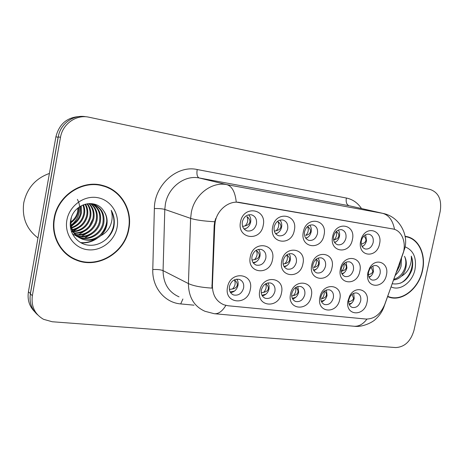 <?xml version="1.0" encoding="UTF-8"?>
<svg xmlns="http://www.w3.org/2000/svg" width="464" height="464" viewBox="0 0 464 464"><rect width="100%" height="100%" fill="white"/><g stroke="black" fill="none" stroke-linecap="round" stroke-linejoin="round"><path stroke-width="0.7" d="M339.741 299.413C337.044 314.836 316.268 312.875 319.94 297.238C322.828 281.486 343.563 284.084 339.741 299.413M320.995 296.548C320.409 300.573 321.61 303.236 324.597 304.535C328.808 305.19 331.719 302.986 333.332 297.911C333.935 293.851 332.711 291.177 329.66 289.89C325.484 289.281 322.596 291.502 320.995 296.548M311.257 296.287C308.566 312.057 286.839 310.004 290.551 294.008C293.445 277.884 315.131 280.604 311.257 296.287M291.868 293.329C291.288 297.418 292.546 300.138 295.638 301.49C300.063 302.221 303.108 299.976 304.773 294.756C305.364 290.626 304.082 287.895 300.921 286.555C296.537 285.882 293.515 288.138 291.868 293.329M281.468 293.01C278.783 309.157 256.035 307.006 259.788 290.632C262.688 274.12 285.395 276.967 281.468 293.01M261.389 289.959C260.814 294.112 262.131 296.896 265.338 298.306C269.99 299.112 273.18 296.827 274.897 291.456C275.483 287.262 274.137 284.467 270.86 283.063C266.249 282.321 263.088 284.618 261.389 289.959M250.27 289.582C247.596 306.118 223.758 303.862 227.546 287.088C230.451 270.176 254.255 273.157 250.27 289.582M229.465 286.433C228.897 290.644 230.272 293.486 233.589 294.971C238.496 295.864 241.837 293.538 243.612 287.999C244.197 283.742 242.788 280.877 239.383 279.409C234.529 278.586 231.223 280.929 229.465 286.433M366.995 302.412C364.426 316.964 345.199 316.019 347.884 301.188L349.63 296.055C355.517 284.397 370.197 290.017 366.995 302.412M348.858 299.628L348.76 300.162C348.394 303.879 349.572 306.304 352.298 307.441C356.311 308.038 359.101 305.869 360.667 300.933C361.27 296.937 360.105 294.321 357.17 293.086C354.27 292.471 351.828 293.764 349.839 296.977L348.858 299.628M359.791 271.463C357.077 286.822 336.789 284.42 340.46 268.871C343.366 253.182 363.614 256.215 359.791 271.463M341.347 268.407C340.75 272.583 341.997 275.297 345.088 276.55C349.108 277.083 351.874 274.908 353.394 270.031C354.003 265.82 352.733 263.094 349.583 261.853C345.599 261.371 342.855 263.552 341.347 268.407M331.986 267.734C329.272 283.446 308.061 280.935 311.773 265.019C314.685 248.971 335.855 252.138 331.986 267.734M312.91 264.579C312.318 268.83 313.629 271.608 316.842 272.919C321.059 273.499 323.942 271.283 325.502 266.278C326.105 261.986 324.771 259.196 321.488 257.903C317.312 257.375 314.453 259.602 312.91 264.579M302.905 263.836C300.196 279.914 278 277.281 281.752 260.994C284.676 244.563 306.832 247.88 302.905 263.836M283.162 260.577C282.576 264.903 283.956 267.751 287.297 269.114C291.723 269.752 294.739 267.502 296.339 262.351C296.937 257.984 295.527 255.125 292.117 253.779C287.732 253.193 284.751 255.461 283.162 260.577M272.467 259.753C269.764 276.213 246.512 273.458 250.299 256.778C253.228 239.94 276.445 243.42 272.467 259.753M252.01 256.389C251.436 260.785 252.886 263.703 256.354 265.13C261.012 265.837 264.167 263.54 265.814 258.245C266.406 253.796 264.927 250.867 261.371 249.458C256.766 248.814 253.646 251.123 252.01 256.389M386.413 275.03C384.006 288.718 366.287 288.73 367.598 274.775L367.906 272.548L369.628 268.041C375.579 256.801 389.569 262.873 386.413 275.03M368.561 272.066L368.37 273.447C368.312 276.898 369.564 279.09 372.122 280.03C375.962 280.511 378.618 278.377 380.097 273.621C380.712 269.485 379.506 266.823 376.472 265.628C373.787 265.112 371.502 266.33 369.628 269.271L368.561 272.066M352.391 239.627C349.647 255.275 328.941 252.317 332.653 236.495C335.588 220.51 356.253 224.118 352.391 239.627M333.616 236.286C333.019 240.694 334.382 243.525 337.699 244.783C341.713 245.23 344.45 243.049 345.912 238.241C346.527 233.798 345.141 230.956 341.753 229.709C337.78 229.309 335.072 231.501 333.616 236.286M324.005 235.12C321.268 251.134 299.605 248.037 303.357 231.843C306.304 215.482 327.92 219.257 324.005 235.12M304.581 231.669C303.99 236.164 305.428 239.064 308.891 240.375C313.09 240.868 315.943 238.647 317.446 233.711C318.049 229.175 316.587 226.264 313.049 224.97C308.891 224.53 306.066 226.763 304.581 231.669M294.304 230.405C291.572 246.802 268.888 243.559 272.681 226.977C275.633 210.215 298.277 214.171 294.304 230.405M274.189 226.832C273.603 231.42 275.117 234.395 278.731 235.764C283.144 236.309 286.12 234.047 287.657 228.978C288.254 224.344 286.706 221.357 283.017 220.011C278.655 219.524 275.709 221.798 274.189 226.832M263.192 225.469C260.472 242.26 236.686 238.867 240.52 221.867C243.478 204.694 267.218 208.841 263.192 225.469M242.341 221.769C241.767 226.449 243.368 229.5 247.132 230.927C251.772 231.53 254.881 229.228 256.459 224.013C257.044 219.286 255.415 216.218 251.558 214.815C246.976 214.281 243.902 216.601 242.341 221.769M379.54 243.936C377 258.419 358.202 257.073 360.435 242.283L361.566 238.073C366.641 224.93 382.991 230.544 379.54 243.936M361.381 240.7L361.241 241.529C360.992 245.468 362.332 247.95 365.261 248.994C369.089 249.406 371.722 247.266 373.149 242.568C373.769 238.218 372.459 235.439 369.211 234.245C366.119 233.798 363.701 235.358 361.943 238.919L361.381 240.7M326.383 289.971L327.045 295.388C326.209 298.688 324.394 300.863 321.598 301.902M297.842 286.497L298.677 292.21C297.76 295.788 295.742 298.045 292.633 298.978M268.006 282.889L269.091 285.685L269.021 288.892C268.012 292.767 265.779 295.092 262.322 295.881M236.785 279.142C238.026 280.929 238.426 283.023 237.991 285.418C236.872 289.611 234.395 292.007 230.562 292.616M353.707 293.323L354.206 298.427C353.446 301.472 351.816 303.56 349.311 304.68M346.144 262.131L346.927 267.844C346.179 270.877 344.555 272.954 342.067 274.073M318.229 258.036L319.302 260.843L319.215 264.086C318.397 267.368 316.599 269.532 313.826 270.576M289.049 253.779C290.313 255.577 290.713 257.7 290.261 260.159C289.362 263.709 287.367 265.953 284.281 266.893M258.523 249.348C259.956 251.21 260.437 253.443 259.968 256.053C258.982 259.886 256.778 262.206 253.356 263.013M372.876 266.075L373.468 271.44C372.783 274.241 371.328 276.225 369.1 277.397M338.326 230.051C339.532 231.838 339.903 233.949 339.439 236.391C338.708 239.395 337.113 241.454 334.66 242.579M309.784 225.173C311.187 227.029 311.646 229.262 311.164 231.872C310.364 235.115 308.601 237.266 305.875 238.322M279.931 220.087C281.532 222.007 282.089 224.361 281.59 227.151C280.726 230.649 278.777 232.876 275.744 233.844M248.669 214.786C250.49 216.763 251.146 219.24 250.635 222.21C249.69 225.974 247.538 228.282 244.186 229.135M365.632 234.743L366.508 240.712C365.835 243.484 364.402 245.462 362.204 246.633M214.739 225.858L215.209 221.856C217.372 209.606 229.141 200.349 239.546 202.449L393.333 229.042C402.294 230.817 406.87 243.664 402.688 254.597L384.737 304.425C380.619 314.198 374.367 319.07 365.974 319.052L228.131 305.77L224.008 304.836C216.34 301.554 212.471 295.11 212.402 285.499L214.739 225.858L214.165 225.661L214.722 221.746L215.772 218.411M54.12 218.3C50.715 236.037 60.633 254.179 76.27 260.078C97.991 269.3 125.112 252.613 128.864 228.914C132.727 210.035 121.185 190.107 102.805 185.501C82.354 179.353 57.629 195.524 54.12 218.3M69.49 256.493L75.023 259.103M389.383 297.291L387.62 296.653L389.383 297.291C402.601 301.716 418.986 288.214 422.513 270.593C426.161 255.09 419.195 239.227 407.079 236.646L405.078 236.292M387.684 296.49L388.438 296.629M225.875 305.399C222.279 311.35 218.399 314.116 214.24 313.71L204.995 311.292C194.114 306.455 188.587 297.215 188.419 283.579L190.634 218.376L191.296 212.553C194.387 194.7 211.717 181.401 226.884 184.649C232.035 186.232 235.155 192.05 236.257 202.101L393.304 229.036M85.649 116.713C73.341 114.388 60.308 123.83 58.261 136.863L30.38 293.932C29.145 302.522 31.598 309.523 37.746 314.928M394.528 229.384C392.782 220.388 388.82 215.035 382.643 213.336L226.884 184.649L199.16 177.961C184.655 174.847 168.241 187.247 165.393 203.963L164.801 209.426L163.067 270.634L188.419 283.579C193.343 285.917 201.185 287.431 211.949 288.121L214.165 225.661M440.208 211.369C441.919 199.793 438.613 192.508 430.279 189.515L88.079 117.027C75.696 114.683 62.57 124.207 60.5 137.344L32.358 295.678C31.03 306.31 34.748 314.186 43.517 319.307L52.212 321.749L395.688 347.559C404.625 347.095 410.727 341.347 413.987 330.322L440.208 211.369M407.172 237.005L405.652 236.367M109.429 188.448L103.936 185.82M79.825 116.499C67.164 117.206 59.189 123.969 55.906 136.787L28.426 291.81C27.26 299.553 29.244 306.089 34.377 311.419M55.906 136.787L58.104 137.263L30.375 293.521L30.009 298.497M363.614 245.705L362.048 246.355M361.282 244.058C363.904 243.467 365.429 242.318 365.864 240.607C366.16 239.122 365.47 237.626 363.782 236.118M370.956 276.086L368.897 276.95M368.375 274.688C370.933 274.125 372.418 273.012 372.836 271.353L371.183 267.276M349.021 301.681C351.619 301.153 353.133 300.04 353.562 298.34L352.014 294.344M349.061 304.059L351.799 302.992M336.232 241.669L334.492 242.318M336.145 231.548C337.079 234.645 336.412 237.406 334.126 239.818C336.777 239.215 338.326 238.032 338.766 236.28C339.08 234.645 338.256 233.015 336.301 231.397M307.586 237.464L305.701 238.084M307.609 226.496C308.902 229.75 308.293 232.713 305.77 235.387C308.45 234.761 310.016 233.554 310.457 231.762C310.77 229.953 309.819 228.201 307.609 226.496M277.571 233.073L275.587 233.647M277.971 221.653C279.363 224.994 278.748 228.027 276.121 230.753C278.829 230.109 280.407 228.868 280.859 227.035C281.167 225.185 280.204 223.393 277.971 221.653M274.334 231.171L276.121 230.753M246.065 228.485L244.047 228.978M246.947 216.584C248.443 220.011 247.822 223.12 245.085 225.904C247.822 225.237 249.417 223.967 249.87 222.088C250.183 220.191 249.209 218.358 246.947 216.584M242.597 226.415L245.085 225.904M324.04 291.317C324.574 294.112 323.82 296.577 321.784 298.712C324.411 298.172 325.943 297.035 326.372 295.295C326.65 293.886 326.035 292.43 324.527 290.94M321.314 301.275L324.423 300.191M295.504 287.605C296.322 290.574 295.603 293.242 293.341 295.614C295.997 295.063 297.54 293.898 297.975 292.117C298.271 290.574 297.552 289.002 295.812 287.396M291.711 295.951L293.341 295.614M292.314 298.346L295.812 297.273M265.64 283.788C266.777 286.909 266.098 289.774 263.61 292.378C266.29 291.81 267.85 290.615 268.291 288.794C268.592 287.112 267.763 285.412 265.797 283.701M261.261 292.784L263.61 292.378M261.974 295.261L265.878 294.228M234.361 279.85C235.84 283.104 235.219 286.149 232.493 288.991C235.202 288.405 236.779 287.181 237.226 285.319C237.527 283.475 236.576 281.648 234.378 279.844M229.361 289.414L232.493 288.991M230.185 291.989L234.535 291.038M344.178 272.739L341.84 273.632M343.882 263.674C344.456 266.527 343.72 269.027 341.678 271.179C344.3 270.616 345.831 269.474 346.266 267.751C346.556 266.295 345.895 264.811 344.282 263.297M316.193 269.248L313.571 270.141M315.972 259.335C316.866 262.375 316.175 265.095 313.89 267.502C316.541 266.922 318.089 265.75 318.53 263.987C318.838 262.392 318.055 260.78 316.193 259.156M286.926 265.611L284.014 266.481M286.764 254.869C288.016 258.065 287.378 260.994 284.855 263.656C287.535 263.059 289.095 261.858 289.542 260.055C289.855 258.297 288.944 256.551 286.822 254.829M283.11 264.033L284.855 263.656M256.273 261.806L253.077 262.624M256.325 250.49C257.781 253.791 257.166 256.841 254.487 259.637C257.189 259.022 258.767 257.793 259.219 255.942C259.527 254.086 258.564 252.271 256.325 250.49M252.022 260.095L254.487 259.637M103.855 186.226L97.852 184.55M128.499 228.862C132.315 210.186 120.901 190.472 102.73 185.902C82.482 179.806 57.994 195.808 54.52 218.358C51.15 235.921 60.981 253.883 76.467 259.712C97.956 268.824 124.787 252.312 128.499 228.862M49.41 173.437C35.519 178.425 26.964 188.222 23.751 202.838C21.837 217.61 26.576 229.315 37.973 237.945M81.217 205.778L81.345 213.249C79.976 218.933 76.572 223.085 71.125 225.695M80.626 206.115L80.603 212.906C79.332 218.312 76.137 222.36 71.015 225.046M83.445 204.752C84.755 207.994 85.063 211.282 84.349 214.623C82.586 221.369 78.375 225.84 71.729 228.033M82.905 204.966C84.03 208.052 84.262 211.155 83.595 214.275C81.925 220.771 77.911 225.173 71.555 227.482M85.504 204.09C87.65 207.837 88.288 211.816 87.418 216.021C85.283 223.735 80.318 228.404 72.517 230.04M84.999 204.224C86.93 207.866 87.476 211.677 86.646 215.673C84.605 223.143 79.82 227.778 72.303 229.564M87.429 203.708C90.515 207.773 91.553 212.355 90.55 217.454C88.056 226.078 82.36 230.863 73.469 231.814M72.947 231.826L71.479 231.774M86.959 203.777C89.801 207.785 90.735 212.222 89.761 217.094C87.36 225.492 81.844 230.254 73.219 231.391M72.686 231.42L71.352 231.408M89.233 203.545C93.351 207.744 94.859 212.866 93.745 218.915C90.874 228.433 84.477 233.259 74.547 233.398M88.798 203.568C92.649 207.75 94.03 212.744 92.939 218.55C90.167 227.841 83.943 232.661 74.269 233.021M90.979 203.644C96.181 207.797 98.194 213.388 97.011 220.412C95.132 229.645 85.231 236.797 75.754 234.813M90.526 203.58C95.468 207.756 97.353 213.243 96.187 220.035C94.354 229.077 84.75 236.176 75.441 234.477M92.748 204.021C99.052 208.029 101.587 213.997 100.34 221.937C98.322 231.93 87.11 239.291 77.076 236.072M76.015 235.718L75.336 235.451M74.919 235.277L72.355 233.856M92.307 203.911C98.333 207.959 100.729 213.84 99.505 221.548C97.515 231.35 86.646 238.67 76.734 235.77M90.115 203.534L93.02 204.102C101.477 207.437 105.05 213.898 103.75 223.491C101.639 234.007 89.5 241.5 79.182 237.44L78.52 237.185M91.744 203.632L92.174 203.754C100.618 207.083 104.185 213.533 102.892 223.103C100.787 233.583 88.682 241.06 78.387 237.005L78.149 236.918M77.714 236.744L76.473 236.17M103.46 210.615C95.398 197.705 73.324 203.998 70.702 220.017C68.156 231.78 76.403 243.449 87.621 245.056C98.82 246.813 110.357 238.815 113.61 227.836L113.895 226.513C114.904 220.69 114.011 215.284 111.198 210.296C112.74 215.366 112.439 220.499 110.293 225.69C108.367 230.098 105.195 233.444 100.781 235.741C103.982 232.783 106.001 229.17 106.836 224.907C107.723 219.559 106.598 214.791 103.46 210.615C106.442 214.826 107.404 219.513 106.355 224.686C104.22 235.277 91.994 242.84 81.606 238.757C75.429 236.338 71.636 231.646 70.232 224.692M100.781 235.741C95.34 240.172 89.221 241.326 82.424 239.204C74.089 235.497 70.284 228.88 71.021 219.362L71.404 217.488M78.723 207.373L78.404 211.897C77.407 216.415 74.872 220.064 70.812 222.859M78.033 207.913L77.674 211.567C76.769 215.76 74.478 219.24 70.801 222.018M92.087 203.673L92.498 203.887M77.395 199.369C79.385 203.081 80.063 207.077 79.448 211.358C78.532 216.752 75.928 221.206 71.63 224.733M66.88 220.116C64.223 234.337 74.205 248.211 87.655 249.736C101.082 251.471 114.666 240.932 117.114 227.244C119.753 213.585 110.647 199.677 97.196 197.594C83.787 195.298 69.333 205.859 66.88 220.116M64.658 252.561L69.762 256.174M111.198 210.296C116.151 220.835 114.411 230.591 105.978 239.557M106.766 221.258C106.128 226.432 103.849 231.107 99.94 235.289M95.358 238.989C90.932 241.79 85.997 242.985 80.55 242.585M92.893 218.753L89.297 226.154M78.41 228.039L73.039 231.072M97.649 237.904C92.765 241.622 87.197 243.258 80.951 242.805M91.82 233.966L84.552 238.09M89.013 232.029L81.583 236.367M86.275 230.109L78.677 234.68M81.014 226.299L73.19 231.345M76.05 222.482L71.276 226.426M387.73 296.345L389.499 296.989C402.572 301.356 418.789 287.993 422.281 270.558C425.888 255.217 418.998 239.523 407.009 236.965L405.142 236.628M401.488 258.17L401.105 266.069C400.107 269.613 398.199 272.617 395.392 275.088M400.449 261.052L399.771 265.663L396.418 272.24M392.277 283.742C401.093 285.041 407.63 280.447 411.881 269.955L412.136 268.9C413.105 264.265 412.821 260.008 411.272 256.128C411.696 260.055 410.924 264.08 408.952 268.204C407.212 271.701 404.689 274.381 401.377 276.248C403.616 273.835 405.118 270.93 405.89 267.531C406.754 263.268 406.284 259.521 404.475 256.285C406.023 259.527 406.244 263.198 405.142 267.305C403.071 273.615 399.318 277.611 393.878 279.293M401.377 276.248C399.011 278.452 396.424 279.705 393.623 280.007M391.14 286.897C400.101 291.421 412.49 282.234 414.984 269.526C416.794 257.862 413.499 250.305 405.101 246.854M411.272 256.128C414.741 265.153 409.532 278.58 400.531 283.162M396.215 274.346L395.258 275.454M392.701 228.914L392.219 228.798M212.402 285.499L211.833 285.221M239.546 202.449L239.134 202.333M346.353 198.018C345.738 202.176 346.66 204.752 349.119 205.743L199.16 177.961C197.165 176.993 196.51 174.18 197.194 169.528L346.353 198.018C352.64 199.323 357.692 202.832 361.514 208.539M349.624 205.842L383.165 213.44L349.624 205.842M214.722 221.746C203.719 221.131 195.686 220.011 190.634 218.376L164.801 209.426C162.417 208.765 158.943 208.469 154.367 208.545C154.361 185.026 177.004 164.871 197.194 169.528M366.943 319.11C362.999 324.319 358.602 326.685 353.748 326.221L214.809 313.757M403.605 251.453L403.744 251.911M193.998 305.173L180.711 303.92C164.836 302.748 152.064 287.547 152.778 269.538L154.367 208.545M60.5 137.344L58.261 136.863M32.358 295.678L30.38 293.932M152.778 269.538C157.296 269.323 160.73 269.688 163.067 270.634C163.299 283.452 168.623 292.192 179.04 296.85M182.897 298.996L180.711 303.92M28.426 291.81L30.375 293.521M365.864 240.607L366.514 240.688M372.836 271.353L373.474 271.411M354.218 298.393L353.562 298.34M338.766 236.28L339.445 236.367M310.457 231.762L311.164 231.855M280.859 227.035L281.596 227.134M249.87 222.088L250.641 222.192M327.056 295.348L326.372 295.295M298.688 292.175L297.975 292.117M269.033 288.857L268.291 288.794M237.997 285.383L237.226 285.319M346.266 267.751L346.933 267.809M318.53 263.987L319.226 264.051M289.542 260.055L290.267 260.124M259.219 255.942L259.973 256.018M348.76 300.162L347.884 301.188M368.37 273.447L367.598 274.775M361.241 241.529L360.435 242.283M323.866 304.227L324.597 304.535M294.779 301.119L295.638 301.49M264.318 297.842L265.338 298.306M232.377 294.385L233.589 294.971M351.666 307.185L352.298 307.441M344.572 276.37L345.088 276.55M316.233 272.693L316.842 272.919M286.572 268.836L287.297 269.114M255.49 264.782L256.354 265.13M371.676 279.879L372.122 280.03M337.322 244.667L337.699 244.783M308.438 240.236L308.891 240.375M278.197 235.59L278.731 235.764M246.488 230.718L247.132 230.927M364.936 248.901L365.261 248.994M393.333 229.042L392.851 228.926M361.943 238.919L361.566 238.073M369.628 269.271L369.628 268.041M349.839 296.977L349.63 296.055M74.24 258.802L76.27 260.078M354.363 326.279C362.854 327.422 373.108 321.987 375.66 319.122C379.494 315.63 382.261 311.53 383.96 306.826L404.852 248.107C408.552 234.198 399.15 216.636 383.165 213.44M100.514 185.148L102.73 185.902M78.387 237.011L79.182 237.44M81.606 238.757L82.424 239.204M92.174 203.754L93.02 204.102M405.113 236.478L407.009 236.965"/></g></svg>

